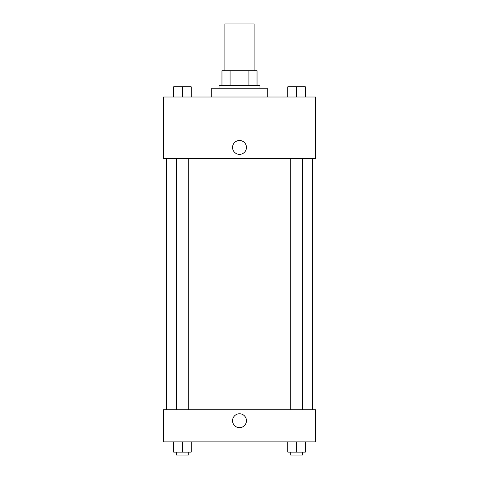 <?xml version="1.0" encoding="UTF-8"?>
<svg xmlns="http://www.w3.org/2000/svg" width="479" height="479" viewBox="0 0 479 479"><rect width="100%" height="100%" fill="white"/><g stroke="black" fill="none" stroke-linecap="round" stroke-linejoin="round"><path stroke-width="0.72" d="M254.115 70.712L254.115 23.95L224.885 23.95L224.885 70.712M230.076 85.328L230.076 70.712L221.963 70.712L221.963 85.328L221.963 70.712M230.076 70.712L257.037 70.712L257.037 85.328M248.924 85.328L248.924 70.712M219.041 88.25L219.041 85.328L259.959 85.328L259.959 88.25M267.264 97.015L267.264 88.25L211.736 88.25L211.736 97.015M163.507 97.015L315.493 97.015L315.493 158.393L163.507 158.393L163.507 97.015M232.56 147.436A6.94 6.94 0 0 1 242.973 141.425A6.94 6.94 0 0 1 242.973 153.448A6.94 6.94 0 0 1 232.56 147.436M163.507 409.749L315.493 409.749L315.493 441.895L163.507 441.895L163.507 409.749M239.5 427.651A6.94 6.94 0 0 1 233.489 417.239A6.94 6.94 0 0 1 245.511 417.239A6.94 6.94 0 0 1 239.5 427.651M287.783 441.895L287.783 452.128L305.321 452.128L305.321 441.895L305.321 452.128M296.549 452.128L296.549 441.895M302.399 452.128L302.399 455.05L290.705 455.05L290.705 452.128M173.679 441.895L173.679 452.128L191.217 452.128L191.217 441.895L191.217 452.128M182.451 452.128L182.451 441.895M188.295 452.128L188.295 455.05L176.601 455.05L176.601 452.128M287.783 97.015L287.783 86.789L305.321 86.789L305.321 97.015L305.321 86.789M296.549 97.015L296.549 86.789M302.399 86.789L290.705 86.789M173.679 97.015L173.679 86.789L191.217 86.789L191.217 97.015L191.217 86.789M182.451 97.015L182.451 86.789M188.295 86.789L176.601 86.789M312.565 409.749L312.565 158.393M166.435 409.749L166.435 158.393M290.705 158.393L290.705 409.749M302.399 158.393L302.399 409.749M188.295 409.749L188.295 158.393M176.601 409.749L176.601 158.393"/></g></svg>
